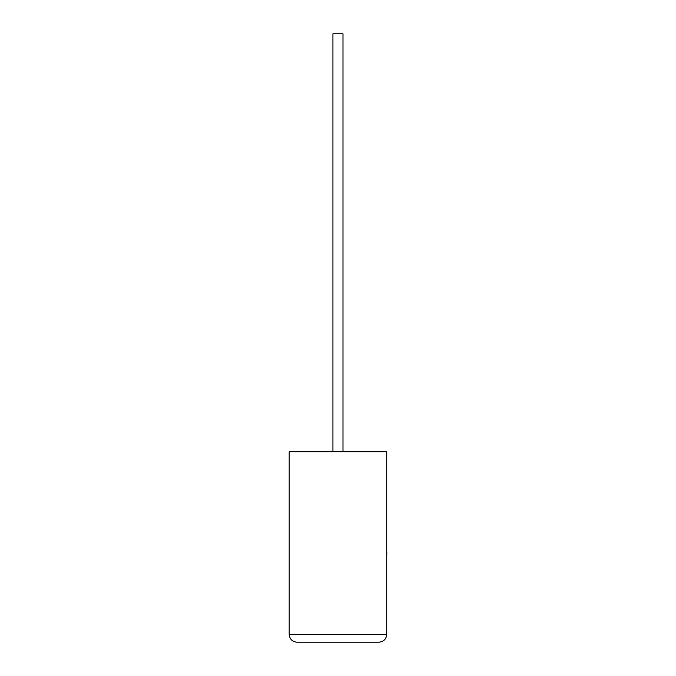 <?xml version="1.0" encoding="UTF-8"?>
<svg xmlns="http://www.w3.org/2000/svg" width="676" height="676" viewBox="0 0 676 676"><rect width="100%" height="100%" fill="white"/><g stroke="black" fill="none" stroke-linecap="round" stroke-linejoin="round"><path stroke-width="1.01" d="M342.994 451.788L342.994 33.8L332.93 33.8L332.93 451.788M378.983 642.2C383.655 641.71 386.233 639.124 386.723 634.46L386.723 451.788L289.193 451.788L289.193 634.46L386.723 634.46C386.233 639.124 383.655 641.71 378.983 642.2L296.933 642.2C292.269 641.71 289.691 639.124 289.193 634.46C289.691 639.124 292.269 641.71 296.933 642.2M386.723 552.326L386.723 533.719M386.807 552.326L386.723 556.779"/></g></svg>
